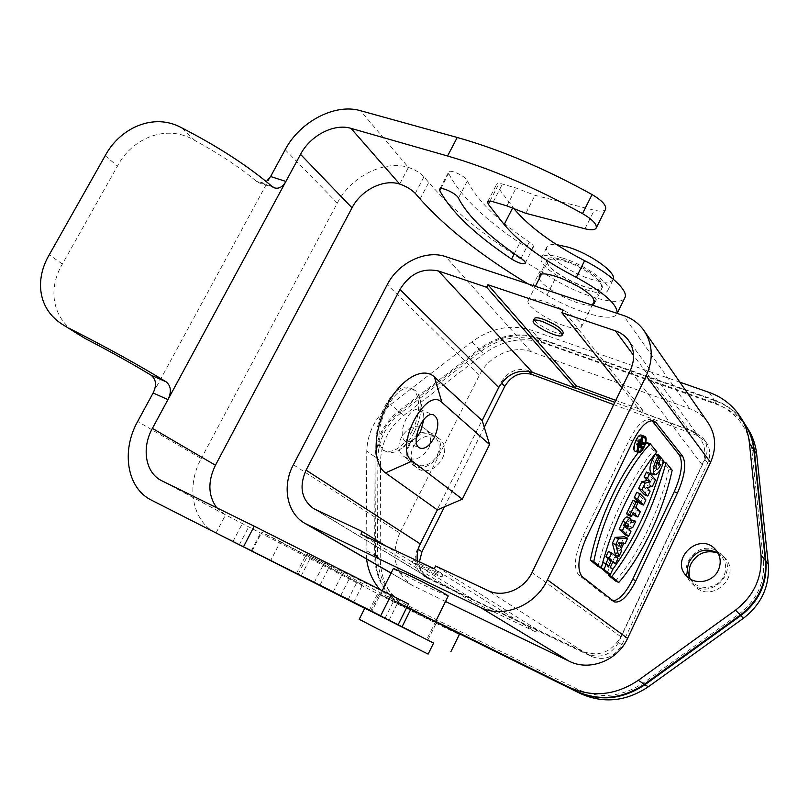 <?xml version="1.0" encoding="UTF-8"?>
<svg xmlns="http://www.w3.org/2000/svg" width="809" height="809" viewBox="0 0 809 809"><rect width="100%" height="100%" fill="white"/><g stroke="black" fill="none" stroke-linecap="round" stroke-linejoin="round"><path stroke-width="0.61" stroke-dasharray="4.04 3.03" d="M215.77 532.848C192.208 521.36 185.908 486.118 201.219 458.541L137.651 421.469M285.183 149.675L337.313 203.089L201.219 458.541M337.313 203.089C350.843 176.686 384.123 159.697 408.434 167.412C414.966 169.647 420.154 172.782 423.987 176.797L428.74 182.47C454.921 212.727 492.064 242.225 540.159 270.954L554.721 279.661C583.026 296.943 620.766 307.157 624.821 297.833M216.681 507.749L224.791 514.484L393.275 601.805C423.845 617.419 459.633 634.994 459.461 634.246M153.164 392.891L270.57 176.595M424.685 638.483L370.502 611.149L424.685 638.483M364.728 608.328L433.563 643.084M280.45 541.656L362.452 584.978L261.105 531.928L280.45 541.656L270.702 560.485M433.412 620.867L379.239 593.786C377.581 593.664 437.002 623.658 436.476 622.677L433.412 620.867M407.089 606.821L306.429 554.114L408.525 603.949M314.317 582.409L324.348 562.821M153.113 392.972L270.611 176.524M514.585 209.45L497.373 186.697L496.665 184.219C497.343 183.218 499.254 183.158 502.409 184.037L516.102 188.022L534.992 195.333L594.281 210.219C600.42 211.685 604.181 211.371 605.567 209.268M467.4 180.862C476.622 199.843 497.252 220.24 529.288 242.043C532.423 244.237 533.788 245.906 533.384 247.038C531.058 248.373 526.517 247.018 519.762 242.973C483.519 218.44 459.836 195.282 448.702 173.49L448.601 172.074C449.743 168.808 465.822 176.311 467.4 180.862L458.46 198.104M601.188 282.149C593.219 269.427 549.726 251.538 547.309 259.851C541.029 269.043 598.367 297.53 602.483 287.235L601.188 282.149M539.3 278.508C542.222 288.53 582.581 308.502 592.421 304.781M528.034 283.888L546.965 295.143C575.381 312.345 613.03 322.902 616.893 313.963L617.146 313.366L616.893 313.963M506.95 205.911L516.102 188.022M78.089 334.43C51.968 319.029 47.488 289.046 62.394 264.027L117.467 166.118C131.837 138.39 166.421 123.281 194.878 140.503C219.441 153.922 240 167.544 256.534 181.368L259.345 182.955L266.333 181.61M613.303 279.176L613.07 279.732C610.562 283.16 603.261 283.008 591.167 279.287C568.848 272.471 542.536 253.45 546.935 246.927C548.097 244.894 551.323 244.126 556.622 244.621M359.206 619.279L428.123 654.107M621.888 387.774L641.689 412.529L689.602 430.166L694.982 433.209L700.028 438.245C705.579 446.295 706.277 455.123 702.131 464.73L620.867 636.734C611.624 652.206 599.024 657.141 583.077 651.528L536.933 629.554L535.78 631.94L434.241 568.788M535.78 631.94L470.595 600.824L360.925 534.264M433.735 573.803L441.926 577.191C443.231 576.756 412.034 561.041 412.216 562.225C414.339 564.015 421.519 567.878 433.735 573.803M575.401 387.865L527.903 370.401C516.627 367.589 507.658 371.634 500.973 382.526L417.535 548.917C412.823 560.313 414.855 569.283 423.603 575.816L471.607 598.761L427.921 577.535C421.985 573.783 418.465 568.211 417.333 560.829M690.269 578.981L692.949 582.308C701.514 591.318 718.867 587.809 723.924 575.907C726.947 568.535 726.027 561.871 721.153 555.925L718.129 553.235M715.217 549.978C695.75 540.867 675.93 569.253 691.948 583.4C708.886 601.421 739.618 572.742 722.316 554.984L715.217 549.978M409.951 444.01C406.482 451.928 407.554 458.39 413.156 463.385C422.399 468.29 430.408 465.65 437.184 455.447C440.531 447.751 439.58 441.411 434.332 436.435C425.018 431.136 416.888 433.664 409.951 444.01M431.743 433.381C415.229 425.585 397.3 454.253 412.378 464.457C427.688 477.148 451.149 447.256 435.191 435.434L431.743 433.381M641.689 412.529L642.781 410.264L615.77 400.354M642.781 410.264L563.155 310.08M563.165 333.096C560.576 336.979 532.898 323.246 534.264 318.827M641.962 438.741L640.88 436.375C637.634 434.767 632.132 449.056 635.631 449.996L638.028 448.955M639.292 447.347L641.861 440.551M638.2 446.73L635.874 444.01L637.29 441.067L638.989 439.459L639.019 442.23L641.001 441.765L640.374 443.069L638.422 443.534L637.927 444.566L639.029 445.86L638.463 447.033M655.533 453.849L656.766 455.325C652.924 461.09 651.801 465.337 653.399 468.037L655.796 466.237M656.675 463.203L655.351 461.646L657.788 456.539L660.488 459.775C657.97 468.057 654.956 472.658 651.447 473.589M640.152 503.683L642.599 498.566L636.734 492.337M625.569 527.458L629.432 526.133L632.436 519.853M625.226 534.941L627.683 529.794L625.488 527.68L628.836 529.076M631.617 520.126L628.047 521.33L627.369 516.971M635.156 451.23C638.584 453 644.874 438.478 641.941 435.566L641.345 435.131M615.487 581.014C638.898 554.357 660.316 509.073 668.871 468.927L662.682 461.514L660.569 469.19M606.983 573.136L609.47 567.938L612.787 569.384L609.228 574.117M646.846 442.553L653.49 450.512C630.828 478.079 608.267 524.899 597.952 566.431M638.352 452.464L645.329 444.181M651.973 420.629L650.355 419.649C643.944 418.445 636.956 425.129 629.372 439.722L582.834 536.145C574.582 555.267 573.237 568.272 578.819 575.148L610.431 599.924L612.989 600.834M602.23 564.409L600.683 567.635M605.82 563.731L605.445 564.53L603.12 562.558M609.47 567.938L606.983 565.835L609.753 560.04L612.221 562.174L614.698 556.986L608.419 551.465M615.578 555.146L618.046 549.968L617.53 548.027L620.392 542.05L621.888 541.939L624.346 536.771M634.478 515.576L636.926 510.449L632.426 505.847L634.377 501.772L632.931 500.275M627.996 515.111L629.958 511.025L632.668 513.755M644.439 494.714L646.765 489.839L643.539 486.32L649.091 484.965L652.175 478.523L646.442 472.041M471.738 598.508L386.045 546.095M470.595 600.824L471.607 598.761L588.183 654.279C600.986 658.789 611.078 654.855 618.481 642.457L704.932 459.451C708.229 451.816 707.683 444.778 703.284 438.347L694.071 431.5L614.8 402.346M536.933 629.554L435.636 565.987M412.145 431.005C421.337 413.581 420.71 391.698 410.487 388.158C390.039 377.985 362.958 443.706 384.669 450.856C394.236 453.262 403.398 446.649 412.145 431.005M707.835 422.379C703.233 415.998 697.156 411.417 689.602 408.656L531.078 351.713C512.977 344.796 488.687 355.98 479.444 375.143L399.757 533.08L293.384 464.75M564.308 325.754C546.5 319.868 525.021 305.023 528.196 300.574C529.834 298.288 535.356 298.663 544.76 301.686C562.902 307.531 584.776 322.791 581.408 327.038C579.608 329.364 573.915 328.939 564.308 325.754M393.417 568.464C392.284 568.798 415.856 581.307 433.139 589.569L448.216 596.081M445.537 601.502L411.811 585.119C394.57 572.57 390.545 555.227 399.757 533.08M679.863 382.161L531.513 330.234C510.985 323.964 491.103 327.857 471.89 341.904L390.616 404.581C375.477 416.938 367.529 432.411 366.78 450.997L366.083 550.413L366.578 558.989M428.578 448.591C431.976 440.794 431.035 434.393 425.746 429.377C411.316 416.595 388.431 445.668 404.288 456.67C413.611 461.615 421.711 458.915 428.578 448.591M435.697 621.373L393.953 600.713L379.148 588.618M423.936 419.325L423.623 414.896L419.8 409.374C414.987 408.191 410.274 411.67 405.673 419.831C400.859 431.045 401.052 438.549 406.239 442.321L412.843 441.087L416.18 438.154M414.37 431.925C410.305 439.793 405.481 445.628 399.909 449.44C395.095 452.565 390.767 453.353 386.924 451.816C365.243 444.687 392.355 378.895 412.762 389.058C416.574 390.666 419.092 394.266 420.316 399.848C422.005 409.617 420.023 420.306 414.37 431.925M653.49 450.512L656.888 451.806M668.871 468.927L672.168 470.201M662.682 461.514L663.613 461.868M606.983 565.835L610.32 567.291M609.753 560.04L613.091 561.486M614.698 556.986L618.015 558.422M605.445 564.53L608.783 565.987M617.004 546.004L618.834 542.161L616.043 542.374L617.004 546.004L620.341 547.43M616.043 542.374L619.391 543.79M618.834 542.161L622.172 543.577M618.046 549.968L621.373 551.394M617.53 548.027L620.867 549.453M620.392 542.05L623.729 543.456M621.888 541.939L625.215 543.345M624.386 526.619L623.092 525.375L625.175 522.695L624.386 526.619L627.733 528.014M623.092 525.375L626.449 526.77M627.683 529.794L631.02 531.189M629.432 526.133L632.759 527.519M628.047 521.33L631.394 522.715M629.958 511.025L633.316 512.4M636.926 510.449L640.263 511.814M632.426 505.847L635.793 507.223M634.377 501.772L637.745 503.137M642.599 498.566L645.936 499.911M646.765 489.839L650.112 491.174M643.539 486.32L646.907 487.655M649.091 484.965L652.438 486.29M652.175 478.523L655.512 479.838M655.351 461.646L657.06 462.303M657.788 456.539L659.729 457.287M660.488 459.775L663.845 461.059M656.766 455.325L660.134 456.61M637.553 444.131L638.513 440.703L636.814 443.271L641.021 445.456M636.814 443.271L640.293 444.596M635.874 444.01L638.594 445.051M639.019 442.23L642.488 443.544M641.001 441.765L642.791 442.442M640.374 443.069L643.833 444.384M638.422 443.534L641.891 444.849M637.927 444.566L641.395 445.89M639.029 445.86L642.488 447.185M763.453 561.446C764.889 582.692 756.88 600.106 739.446 613.677L643.701 682.725C621.969 697.146 599.884 699.31 577.464 689.207L405.906 604.636C387.511 594.524 378.046 578.223 377.5 555.732L377.884 457.378C378.541 439.712 386.055 425.028 400.425 413.308L480.809 351.46C499.193 338.061 518.215 334.4 537.864 340.468L713.518 402.548C735.674 411.164 748.497 427.304 751.986 450.967L763.453 561.446L765.405 560.758M449.946 628.856L403.286 605.769C385.286 595.05 376.043 578.465 375.568 555.995L376.003 457.692C376.701 439.307 384.528 424.017 399.484 411.821L479.798 350.004C498.799 336.15 518.458 332.357 538.784 338.617L714.468 400.546C727.473 405.218 737.727 413.247 745.231 424.604L745.261 424.654M454.901 631.526L407.867 608.247C389.938 597.578 380.726 581.074 380.23 558.736L380.533 460.978C381.191 442.695 388.967 427.486 403.843 415.381L483.681 353.978C502.571 340.225 522.129 336.473 542.354 342.723L717.087 404.53C730.021 409.202 740.215 417.181 747.678 428.487M413.257 446.972C419.072 437.568 426.646 434.2 435.97 436.86L439.398 438.903C455.295 450.684 431.976 480.384 416.736 467.744C410.719 462.384 409.556 455.457 413.257 446.972M717.735 552.972L724.995 558.038C742.197 575.695 711.677 604.161 694.84 586.242L690.026 578.577M613.697 404.621L696.842 435.282L706.004 442.098C710.373 448.499 710.929 455.497 707.653 463.082L621.878 644.864C614.537 657.171 604.505 661.084 591.784 656.595L428.042 578.486C422.338 574.774 419.466 569.212 419.426 561.81M444.434 506.869L484.267 427.324M434.898 571.478L443.059 574.815C444.434 574.38 413.217 558.655 413.429 559.889C415.523 561.689 422.682 565.552 434.898 571.478M415.381 633.174L365.061 607.67L415.381 633.174M412.246 631.576L371.938 611.149L412.246 631.576M562.548 258.02C585.372 264.856 612.383 284.434 607.792 290.431C602.786 302.748 534.082 268.628 541.565 257.565C543.779 254.35 550.777 254.491 562.548 258.02M564.995 261.317C583.198 266.798 604.758 282.402 601.107 287.235C597.173 297.105 542.101 269.751 548.138 260.943C549.928 258.354 555.54 258.486 564.995 261.317M216.033 532.979L225.559 514.878L162.012 480.89M399.676 184.047L408.434 167.412L360.46 110.691M348.062 599.762L357.022 582.065M340.538 595.95L349.387 578.536M252.024 551.05L261.762 532.342M232.952 541.534L242.407 523.474M239.322 544.77L248.697 526.841M369.167 610.573L377.601 593.806M384.892 618.521L393.275 601.805M319.929 585.241L329.445 566.603M298.147 574.259L308.027 555.045M301.201 575.796L311.192 556.349M333.187 591.925L343.218 572.216M389.109 620.078L399.322 599.681M521.036 258.344L529.288 242.043M514.302 253.733L519.762 242.973M440.804 188.649L448.702 173.49M415.3 193.402L423.987 176.797M420.114 198.963L428.74 182.47M532.352 286.467L540.159 270.954M546.965 295.143L554.721 279.661M512.37 208.489L512.946 207.357M489.941 201.158L497.373 186.697M493.288 201.805L502.409 184.037M525.84 213.313L534.992 195.333M584.988 228.785L594.281 210.219M62.394 264.027L49.258 254.774M105.221 155.672L117.467 166.118M194.878 140.503L181.691 127.822M272.006 186.394L256.534 181.368M429.731 578.506L315.429 509.569M583.077 651.528L487.989 590.56M620.867 636.734L532.029 572.479M702.131 464.73L630.241 370.603M688.631 429.791L633.609 355.414M479.444 375.143L387.268 284.657M531.078 351.713L445.648 256.625M689.602 408.656L623.334 315.409M413.905 586.222L391.101 573.045M709.109 392.395L713.942 399.737L538.066 337.788L531.513 330.234M471.89 341.904L479.019 349.205L398.615 411.114L390.616 404.581M400.425 413.308L398.615 411.114C383.628 423.319 375.791 438.63 375.093 457.034L366.78 450.997M377.884 457.378L375.093 457.034L374.638 555.449L366.083 550.413M395.591 601.562L448.732 628.219L393.953 600.713M537.864 340.468L538.066 337.788C517.72 331.528 498.041 335.331 479.019 349.205L480.809 351.46M377.5 555.732L374.638 555.449C375.103 577.939 384.346 594.544 402.366 605.263L404.015 606.123L405.906 604.636M744.735 423.815C737.221 412.448 726.957 404.419 713.942 399.737L713.518 402.548M613.687 601.39L610.431 599.924M582.237 576.675L578.819 575.148M632.881 441.057L629.372 439.722M586.323 537.631L582.834 536.145M623.668 524.161L627.026 525.557M624.963 525.415L626.742 526.153M638.402 442.371L640.9 443.322M637.664 441.502L641.143 442.826M637.29 441.067L639.767 442.007M739.446 613.677L740.417 615.133M753.857 450.128L751.986 450.967M643.701 682.725L644.48 684.293M577.464 689.207L575.725 690.957M404.915 606.608L409.485 609.076M375.568 555.995L380.23 558.736M376.003 457.692L380.533 460.978M399.484 411.821L403.843 415.381M479.798 350.004L483.681 353.978M538.784 338.617L542.354 342.723M714.468 400.546L717.087 404.53M618.481 642.457L621.878 644.864M704.932 459.451L707.653 463.082M694.071 431.5L696.842 435.282M527.903 370.401L528.783 371.351M500.973 382.526L501.489 383.041M417.535 548.917L418.192 549.341M425.028 576.574L429.458 579.244M588.183 654.279L591.784 656.595M353.563 602.553L362.452 584.978M296.488 573.439L306.429 554.114M427.85 640.121L436.476 622.677M370.502 611.149L379.239 593.786M251.316 550.696L261.105 531.928M525.193 263.238L533.384 247.038M487.584 201.886L496.665 184.219M594.524 303.324L602.483 287.235M539.249 275.869L547.309 259.851M439.631 189.276L448.601 172.074M224.791 514.484L161.213 480.485M274.726 187.961L259.345 182.955M427.921 577.535L313.427 508.497M700.028 438.245L628.401 340.154M644.247 330.952L643.863 330.396M411.811 585.119L391.06 573.136M434.332 436.435L425.746 429.377M413.156 463.385L404.288 456.67M721.153 555.925L715.652 549.695M692.949 582.308L687.043 576.483M740.791 417.565L740.225 416.675M406.239 442.321L420.154 448.166M419.8 409.374L433.786 415.007M423.623 414.896L420.316 399.848M412.843 441.087L399.909 449.44M384.669 450.856L386.924 451.816M410.487 388.158L412.762 389.058M611.321 600.46L614.567 601.926M650.355 419.649L653.824 420.933M635.631 449.996L639.1 451.321M640.88 436.375L644.348 437.689M625.175 522.695L628.532 524.09M653.399 468.037L656.756 469.351M638.513 440.703L641.982 442.017M638.989 439.459L640.829 440.157M403.286 605.769L407.867 608.247M745.231 424.604L745.787 425.494M706.004 442.098L703.284 438.347M428.042 578.486L423.603 575.816M724.995 558.038L722.316 554.984M694.84 586.242L691.948 583.4M439.398 438.903L435.191 435.434M416.736 467.744L412.378 464.457M413.429 559.889L412.246 562.245M443.059 574.815L441.886 577.171M433.887 642.437L433.634 642.953M382.435 590.277L371.938 611.149M435.677 621.403L426.99 638.958M607.792 290.431L613.07 279.732M541.565 257.565L546.935 246.927M581.408 327.038L592.249 305.124M594.463 300.665L601.107 287.235M528.196 300.574L535.376 286.315M541.363 274.413L548.138 260.943"/><path stroke-width="1.21" d="M433.563 643.084L296.488 573.439L380.715 615.74L215.77 532.848M398.2 624.619L408.525 603.949L254.238 526.194L161.213 480.485C145.296 472.426 141.444 447.893 152.405 428.365L300.533 154.357C310.332 135.507 334.077 123.13 350.985 128.358L399.676 184.047C383.517 178.738 361.077 190.075 352.026 207.832L215.437 465.236C207.65 481.365 208.065 495.533 216.681 507.749M151.637 500.235L151.505 500.174C126.912 488.312 121.016 450.926 137.651 421.469L153.164 392.891M270.57 176.595L285.183 149.675C299.836 121.663 335.017 103.107 360.46 110.691L457.227 137.479C500.215 149.594 545.165 168.616 592.077 194.565C602.098 200.551 606.598 205.456 605.567 209.268L596.182 228.067C597.133 224.396 592.582 219.573 582.52 213.606C535.457 187.688 490.466 168.484 447.559 155.995L350.985 128.358M270.702 560.485L353.563 602.553L270.702 560.485M216.033 532.979L364.728 608.328M450.866 651.741L459.461 634.246L407.089 606.821M596.182 228.067C594.848 230.069 591.116 230.312 584.988 228.785L525.84 213.313L506.95 205.911L493.288 201.805C490.133 200.905 488.231 200.935 487.584 201.886L488.323 204.293L504.179 224.538C519.156 242.548 543.193 260.164 576.311 277.366C603.989 292.443 617.601 304.437 617.146 313.366L624.821 297.833C629.058 291.25 610.714 273.887 584.624 260.69C553.063 244.308 529.713 227.218 514.585 209.45M458.46 198.104C467.976 216.62 488.828 236.693 521.036 258.344C524.181 260.518 525.567 262.156 525.193 263.238C522.897 264.492 518.367 263.097 511.591 259.062C475.166 234.711 451.22 211.907 439.762 190.651L439.631 189.276C440.713 186.141 456.812 193.685 458.46 198.104M592.421 304.781L594.524 303.324L593.149 298.39C585.008 285.961 541.494 267.88 539.249 275.869L539.3 278.508M399.676 184.047C406.209 186.323 411.417 189.448 415.3 193.402L420.114 198.963C445.759 227.703 481.729 256.008 528.034 283.888M167.948 399.626L153.113 392.972C156.855 385.256 156.167 379.32 151.061 375.184L166.098 381.797C171.063 385.883 171.67 391.829 167.948 399.626L285.89 181.449C282.796 186.798 279.075 188.972 274.726 187.961L272.006 186.394C248.252 166.118 218.147 146.601 181.691 127.822C153.538 112.198 119.772 128.247 105.221 155.672L49.258 254.774C34.463 279.863 38.033 309.766 63.284 324.925L85.076 338.455L63.284 324.925M266.333 181.61L270.611 176.524L285.89 181.449M166.098 381.797C139.381 365.415 107.284 347.698 69.807 328.636M85.076 338.455C110.55 351.682 132.545 363.919 151.061 375.184M556.622 244.621L568.009 247.129C590.105 253.642 616.458 272.481 613.303 279.176M433.634 642.953L428.123 654.107L376.772 628.421L359.206 619.279L364.829 608.146M621.888 387.774L561.84 312.709L615.427 330.841C620.776 332.681 625.094 335.786 628.401 340.154C634.63 349.225 635.247 359.378 630.241 370.603L532.029 572.479C524.171 589.468 502.945 598.063 487.989 590.56L435.636 565.987L434.241 568.788L360.925 534.264L362.301 531.564L386.045 546.095M615.77 400.354L576.362 385.903L575.28 388.108L532.443 372.352C518.326 368.823 507.081 373.879 498.728 387.511L482.174 420.538L489.587 444.535L462.323 499.163L412.165 461.069C393.295 448.843 425.665 385.499 441.926 402.417L489.587 444.535M441.926 402.417L434.393 376.954C422.976 366.032 400.293 378.966 386.682 405.673C372.878 432.228 372.686 464.214 385.499 472.871L437.356 509.913L462.323 499.163M437.356 509.913L420.296 543.931L306.075 470.15C298.915 486.583 301.363 499.365 313.427 508.497L362.301 531.564M417.333 560.829C416.615 555.055 417.596 549.422 420.296 543.931M718.129 553.235C706.287 547.197 696.711 549.918 689.389 561.395C686.73 567.514 687.023 573.369 690.269 578.981M576.362 385.903L487.948 284.738L486.654 287.286L438.518 271.005C422.662 267.546 409.809 273.695 399.949 289.44L306.075 470.15M561.84 312.709L563.155 310.08L487.948 284.738M534.264 318.827L534.375 318.534C535.265 317.33 538.278 317.573 543.405 319.292C555.783 324.318 562.417 328.858 563.307 332.914L563.165 333.096M638.028 448.955L639.292 447.347M641.861 440.551L641.962 438.741M641.921 448.358L639.353 445.334L642.457 440.774L642.488 443.544L644.46 443.079L643.833 444.384L641.891 444.849L641.395 445.89L642.488 447.185L641.921 448.358L638.2 446.73M655.796 466.237L656.675 463.203M654.805 474.903L651.447 473.589C648.555 469.827 649.91 463.244 655.533 453.849L658.91 455.143L660.134 456.61C656.301 462.394 655.179 466.641 656.756 469.351C657.97 469.483 659.193 468.017 660.407 464.942L658.718 462.94L661.155 457.833L663.845 461.059C661.317 469.351 658.304 473.963 654.805 474.903C651.923 471.141 653.298 464.548 658.91 455.143M640.101 493.692L636.734 492.337L634.256 497.515L640.152 503.683L643.489 505.038L645.936 499.911L640.101 493.692L637.623 498.87L643.489 505.038M628.917 528.853L632.759 527.519L635.763 521.229L631.394 522.715L630.727 518.357L627.369 516.971C625.994 516.708 624.487 518.175 622.829 521.37L619.107 529.157L625.226 534.941L628.553 536.347L631.02 531.189L628.836 529.076M635.763 521.229L631.617 520.126M644.824 436.445L641.345 435.131C637.512 433.23 631.02 450.117 635.156 451.23L638.614 452.565C642.033 454.334 648.322 439.783 645.41 436.88L644.824 436.445C641.011 434.544 634.499 451.462 638.614 452.565M609.228 574.117L608.439 575.148L615.487 581.014L618.764 582.46C642.134 555.732 663.562 510.388 672.168 470.201L666.019 462.799C654.188 506.303 636.096 544.235 611.746 576.605L618.764 582.46M660.569 469.19C649.475 506.859 633.538 540.25 612.777 569.384L610.32 567.291L613.091 561.486L615.538 563.61L618.015 558.422L611.786 552.911L609.268 558.17L611.564 560.162L608.783 565.987L606.477 564.015L603.949 569.283L610.299 574.592L612.787 569.384M601.32 567.908L593.776 561.618C601.795 519.702 626.601 468.381 650.284 443.858L656.888 451.806C634.256 479.444 611.675 526.335 601.32 567.908L597.952 566.431L590.368 560.131C597.436 523.393 617.307 478.958 638.352 452.464M645.329 444.181L646.846 442.553L650.284 443.858M612.989 600.834C619.33 600.035 625.903 592.866 632.699 579.305L674.241 491.71C681.562 474.822 683.271 462.596 679.368 455.022L651.973 420.629M600.683 567.635L606.983 573.136L610.299 574.592M606.477 564.015L603.12 562.558L602.23 564.409M611.786 552.911L608.419 551.465L605.911 556.713L608.226 558.716L605.82 563.731M627.683 538.177L624.346 536.771L615.164 537.388L612.383 543.203L615.578 555.146L618.895 556.572L621.373 551.394L620.867 549.453L623.729 543.456L625.215 543.345L627.683 538.177L618.521 538.814L615.74 544.639L618.895 556.572M636.299 501.641L632.931 500.275L626.53 513.644L627.996 515.111L631.364 516.496L633.316 512.4L637.805 516.951L640.263 511.814L635.793 507.223L637.745 503.137L636.299 501.641L629.898 515.03L631.364 516.496M632.668 513.755L634.478 515.576L637.805 516.951M649.819 473.366L646.442 472.041L644.085 476.966L647.251 480.485L641.78 481.78L638.594 488.434L644.439 494.714L647.776 496.048L650.112 491.174L646.907 487.655L652.438 486.29L655.512 479.838L649.819 473.366L647.463 478.291L650.608 481.81L645.157 483.115L641.972 489.779L647.776 496.048M434.302 437.548C429.71 445.82 424.998 449.349 420.154 448.166C409.03 444.546 423.329 409.769 433.786 415.007C438.963 418.789 439.135 426.303 434.302 437.548M434.393 376.954L482.174 420.538M575.28 388.108L486.654 287.286M293.384 464.75L387.268 284.657C398.159 262.895 425.564 249.536 445.648 256.625L623.334 315.409C631.88 318.291 638.726 323.287 643.863 330.396C652.843 344.017 653.611 359.176 646.189 375.861L547.42 579.831C535.437 605.89 502.824 618.905 480.131 607.276L305.054 523.443C286.821 513.391 281.765 486.189 293.384 464.75M644.247 330.952L707.835 422.379C715.894 434.585 716.804 447.923 710.555 462.384L627.572 638.362C617.57 660.761 589.296 671.581 569.111 661.186L445.537 601.502M582.237 576.675C576.696 569.799 578.051 556.794 586.323 537.631L632.881 441.057C640.465 426.444 647.443 419.74 653.824 420.933L656.19 422.713L682.654 456.266C686.528 463.84 684.798 476.076 677.467 492.984L635.904 580.71C628.108 596.021 620.999 603.089 614.567 601.926L582.237 576.675M435.677 621.403L448.216 596.081C449.622 595.899 425.534 583.097 407.958 574.724L393.417 568.464L382.435 590.277M638.321 680.308L644.348 684.252L740.316 615.062L735.533 610.138L638.321 680.308C615.497 695.467 592.35 697.742 568.889 687.154L435.697 621.373M735.533 610.138C753.978 595.768 762.452 577.353 760.956 554.913L749.397 442.978C748.355 433.371 745.301 424.604 740.225 416.675C732.641 405.198 722.275 397.098 709.109 392.395L679.863 382.161M718.432 569.941C721.517 562.467 720.586 555.722 715.652 549.695C699.664 530.643 668.669 559.727 687.043 576.483C695.71 585.595 713.295 582.015 718.432 569.941M379.148 588.618C372.251 580.225 368.055 570.355 366.578 558.989M416.18 438.154L420.458 431.834L423.936 419.325M590.368 560.131L593.776 561.618M608.439 575.148L611.746 576.605M663.613 461.868L666.019 462.799M644.844 438.053L644.348 437.689C641.122 436.081 635.611 450.391 639.1 451.321C641.992 452.818 647.321 440.5 644.844 438.053M600.602 567.817L603.949 569.283M612.666 562.366L615.538 563.61M605.911 556.713L609.268 558.17M608.226 558.716L611.564 560.162M619.391 543.79L620.341 547.43L622.172 543.577L619.391 543.79M615.164 537.388L618.521 538.814M612.383 543.203L615.74 544.639M627.733 528.014L626.449 526.77L628.532 524.09L627.733 528.014M619.107 529.157L622.465 530.562L628.553 536.347M630.727 518.357C629.362 518.094 627.855 519.56 626.196 522.766L622.465 530.562M626.53 513.644L629.898 515.03M634.256 497.515L637.623 498.87M638.594 488.434L641.972 489.779M644.085 476.966L647.463 478.291M647.251 480.485L650.608 481.81M641.78 481.78L645.157 483.115M657.06 462.303L658.718 462.94M657.05 463.648L660.407 464.942M659.729 457.287L661.155 457.833M640.293 444.596L641.021 445.456L641.982 442.017L640.293 444.596M638.594 445.051L639.353 445.334M642.791 442.442L644.46 443.079M542.283 321.527C554.661 326.573 561.294 331.103 562.164 335.118C560.475 339.74 530.35 324.743 533.303 320.758C534.173 319.575 537.176 319.828 542.283 321.527M614.8 402.346L575.401 387.865M745.261 424.654C750.267 432.481 753.28 441.138 754.312 450.613L765.86 561.143C767.367 583.299 759.024 601.451 740.842 615.598L645.006 684.687C622.495 699.613 599.641 701.838 576.443 691.351L449.946 628.856M745.787 425.494L747.678 428.487C752.673 436.284 755.687 444.91 756.718 454.345L768.267 564.197C769.774 586.201 761.502 604.222 743.441 618.268L648.272 686.831C625.913 701.636 603.211 703.83 580.144 693.414L454.901 631.526M690.026 578.577C688.469 573.611 688.783 568.697 690.977 563.833C697.196 553.235 706.115 549.614 717.735 552.972M484.267 427.324L504.776 386.358C511.419 375.528 520.349 371.523 531.553 374.324L613.697 404.621M419.426 561.81L421.964 551.738L444.434 506.869M401.992 626.935L411.023 608.813M380.715 615.74L391.253 594.757M243.61 546.55L254.238 526.194M447.559 155.995L457.227 137.479M152.405 428.365L215.437 465.236M352.026 207.832L300.533 154.357M511.591 259.062L514.302 253.733M439.762 190.651L440.804 188.649M576.311 277.366L584.624 260.69M504.179 224.538L512.37 208.489M488.323 204.293L489.941 201.158M582.52 213.606L592.077 194.565M498.728 387.511L399.949 289.44M532.443 372.352L438.518 271.005M633.609 355.414L615.427 330.841M710.555 462.384L646.189 375.861M627.572 638.362L547.42 579.831M569.111 661.186L480.131 607.276M391.101 573.045L307.349 524.647M644.48 684.293C621.939 699.249 599.014 701.464 575.715 690.947L448.742 628.219L575.705 690.937C598.923 701.433 621.808 699.198 644.348 684.252L740.316 615.062C758.529 600.885 766.881 582.713 765.375 560.536L760.956 554.913M740.417 615.133C758.599 600.986 766.932 582.824 765.425 560.647L753.826 449.855L749.397 442.978M575.705 690.937L568.889 687.154M765.405 560.758L753.826 449.855C752.795 440.349 749.761 431.672 744.735 423.815L740.791 417.565M412.165 461.069L385.499 472.871M656.19 422.713L652.732 421.428M682.654 456.266L679.368 455.022M677.467 492.984L674.241 491.71M635.904 580.71L632.699 579.305M626.742 526.153L628.31 526.811M622.829 521.37L626.196 522.766M640.9 443.322L641.871 443.696M639.767 442.007L640.768 442.392M744.735 423.815C749.791 431.723 752.835 440.44 753.877 449.996L753.857 450.128M740.842 615.598L743.441 618.268M645.006 684.687L648.272 686.831M576.443 691.351L580.144 693.414M754.312 450.613L756.718 454.345M765.86 561.143L768.267 564.197M528.783 371.351L531.553 374.324M501.489 383.041L504.776 386.358M418.192 549.341L421.964 551.738M151.505 500.174L215.902 532.909M391.06 573.136L305.054 523.443M640.829 440.157L642.457 440.774M562.164 335.118L563.266 332.904M533.303 320.758L534.415 318.544M592.249 305.124L594.463 300.665M535.376 286.315L541.363 274.413"/></g></svg>
